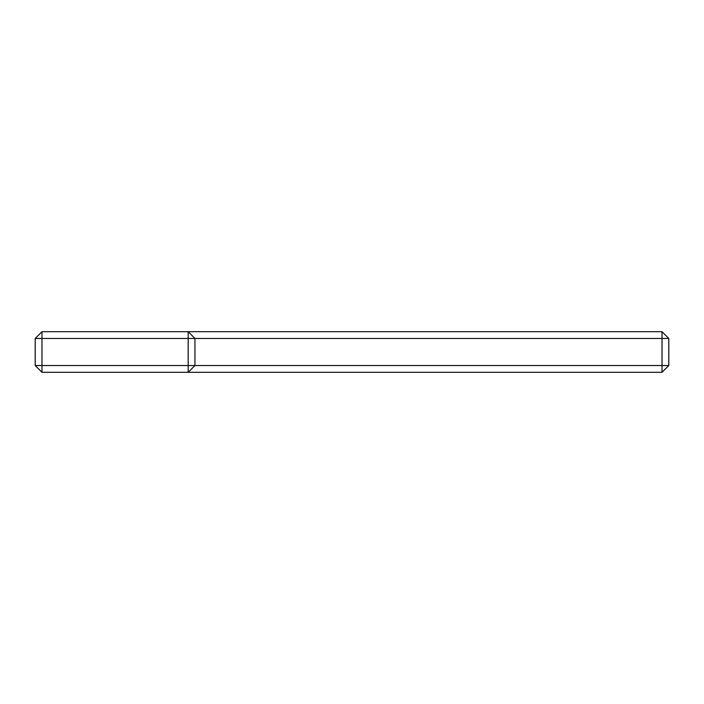 <?xml version="1.0" encoding="UTF-8"?>
<svg xmlns="http://www.w3.org/2000/svg" width="704" height="704" viewBox="0 0 704 704"><rect width="100%" height="100%" fill="white"/><g stroke="black" fill="none" stroke-linecap="round" stroke-linejoin="round"><path stroke-width="1.06" d="M668.8 338.466L662.033 338.466L662.033 331.69L668.8 338.466L668.8 365.534L662.033 372.31L41.967 372.31L41.967 365.534L35.2 365.534L41.967 372.31M668.8 365.534L662.033 365.534L662.033 372.31M662.033 331.69L188.188 331.69L188.188 338.466L662.033 338.466L662.033 365.534L194.955 365.534L188.188 372.31L188.188 365.534L41.967 365.534L41.967 338.466L35.2 338.466L35.2 365.534M188.188 331.69L41.967 331.69L41.967 338.466L188.188 338.466L188.188 365.534L194.955 365.534L194.955 338.466L188.188 331.69M41.967 331.69L35.2 338.466"/></g></svg>
